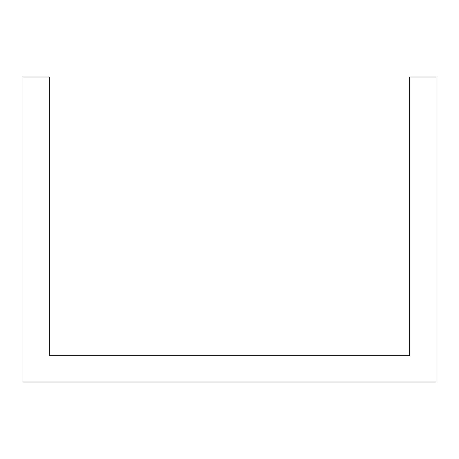 <?xml version="1.0" encoding="UTF-8"?>
<svg xmlns="http://www.w3.org/2000/svg" width="459" height="459" viewBox="0 0 459 459"><rect width="100%" height="100%" fill="white"/><g stroke="black" fill="none" stroke-linecap="round" stroke-linejoin="round"><path stroke-width="0.69" d="M388.716 382.003L436.05 382.003L436.05 76.997L409.749 76.997L409.749 355.708L49.251 355.708L49.251 76.997L22.95 76.997L22.95 382.003L388.716 382.003"/></g></svg>
